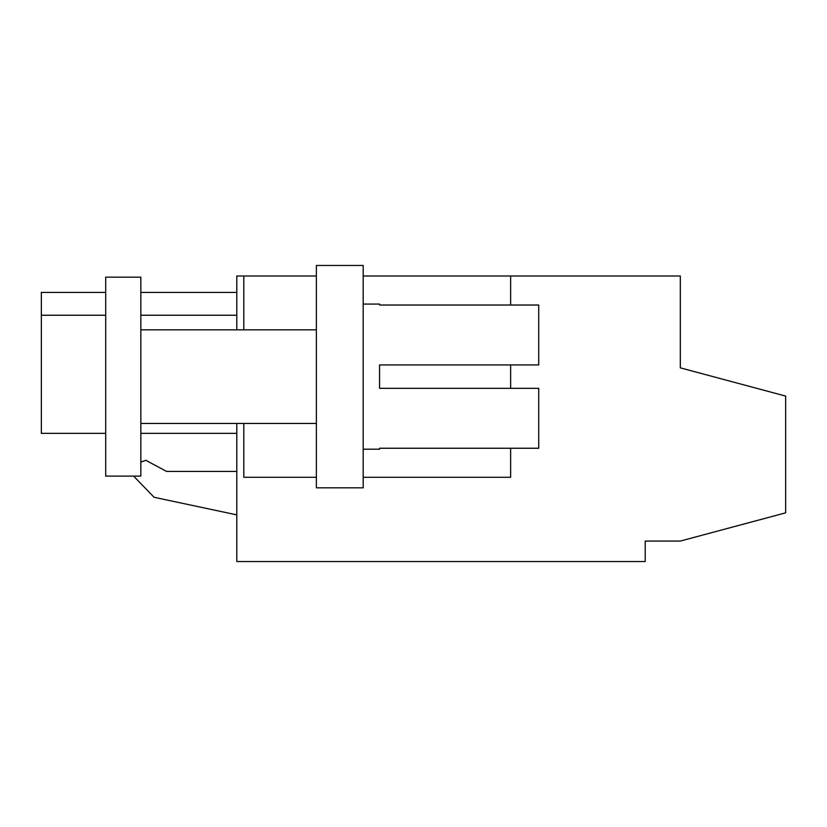 <?xml version="1.0" encoding="UTF-8"?>
<svg xmlns="http://www.w3.org/2000/svg" width="827" height="827" viewBox="0 0 827 827"><rect width="100%" height="100%" fill="white"/><g stroke="black" fill="none" stroke-linecap="round" stroke-linejoin="round"><path stroke-width="1.24" d="M363.177 275.991L680.321 275.991L680.321 367.86L785.65 396.081L785.65 512.843L680.321 541.065L645.215 541.065L645.215 561.543L236.791 561.543L236.791 423.445M236.791 329.828L236.791 275.991L316.369 275.991M680.321 367.86L776.977 393.755M363.177 477.282L510.631 477.282L510.631 448.244M510.631 388.339L510.631 364.934M510.631 305.029L510.631 275.991M243.81 423.445L243.81 477.282L316.369 477.282M243.81 329.828L243.81 275.991M105.711 433.348L41.35 433.348L41.35 315.242L105.711 315.242L41.35 315.242L41.35 292.427L105.711 292.427M236.791 315.242L140.828 315.242L236.791 315.242M140.828 433.348L236.791 433.348M133.643 476.114L154.101 497.296L236.791 514.87M236.791 471.431L166.568 471.431L145.81 460.277L140.828 462.097M316.369 487.816L316.369 265.457L363.177 265.457L363.177 487.816L316.369 487.816M363.177 449.195L379.562 449.195L379.562 448.244L538.718 448.244L538.718 388.339L379.562 388.339L379.562 364.934L538.718 364.934L538.718 305.029L379.562 305.029L379.562 304.078L363.177 304.078M140.828 328.95L140.828 277.159L105.711 277.159L105.711 476.114L140.828 476.114L140.828 328.95M236.791 292.427L140.828 292.427M316.369 329.828L140.828 329.828M316.369 423.445L140.828 423.445"/></g></svg>
